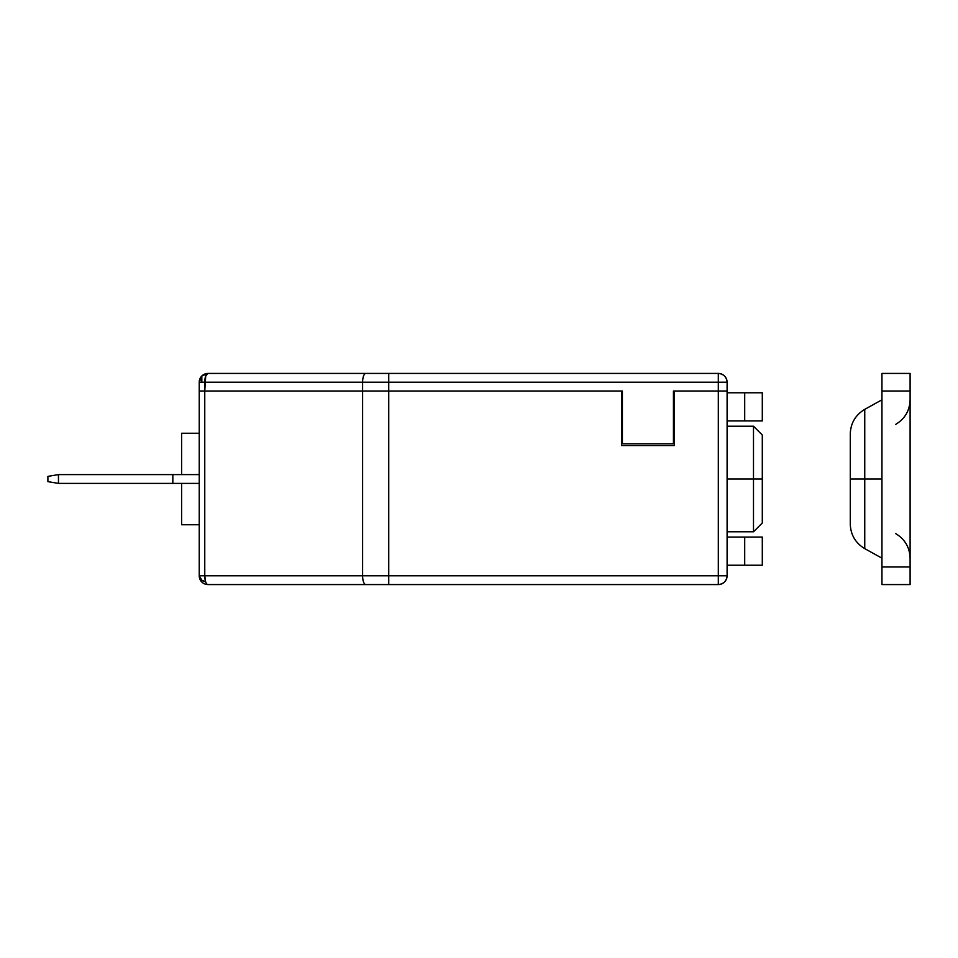 <?xml version="1.0" encoding="UTF-8"?>
<svg xmlns="http://www.w3.org/2000/svg" width="958" height="958" viewBox="0 0 958 958"><rect width="100%" height="100%" fill="white"/><g stroke="black" fill="none" stroke-linecap="round" stroke-linejoin="round"><path stroke-width="1.44" d="M205.623 581.769A8.802 6.227 180 0 1 201.827 580.201L201.827 582.033A8.802 8.802 0 0 0 208.018 584.572A8.802 3.269 -90 0 1 205.623 581.769L204.761 575.782L199.228 575.782L201.827 580.201L205.623 581.769A8.802 3.269 90 0 0 208.018 584.572L365.872 584.572L208.018 584.572A8.802 8.802 0 0 1 201.827 582.033L201.827 580.201L199.228 575.782L199.228 391.02L199.228 575.782L718.308 575.782L718.308 391.02L674.312 391.02L674.312 445.566L674.312 391.02L718.308 391.02L718.308 575.782L727.098 575.782L727.098 391.02L727.098 575.782L388.744 575.782L388.744 391.02L199.228 391.02L204.761 391.02L204.761 575.782L204.761 391.02L199.228 391.02L204.761 391.02L205.707 376.003L208.018 373.428A8.802 8.802 0 0 0 201.827 375.967L201.827 382.218L362.603 382.218L362.603 575.782L362.603 391.02L204.761 391.02L204.761 382.218L199.228 382.218L199.228 391.02L199.228 382.218L201.803 376.003L208.018 373.428A8.802 3.269 90 0 0 204.761 382.218L362.603 382.218L362.603 391.02L204.761 391.02L388.744 391.02L388.744 575.782L204.761 575.782A8.802 3.269 90 0 0 205.623 581.769M762.293 522.984L762.293 479L753.491 479L753.491 531.786L753.491 479L727.098 479L753.491 479L753.491 426.214L753.491 479L762.293 479L762.293 522.984L753.491 531.786L727.098 531.786M208.018 373.428L388.744 373.428L388.744 382.218L388.744 373.428L718.308 373.428A8.802 8.802 0 0 1 727.098 382.218C726.547 376.913 723.613 373.979 718.308 373.428L718.308 382.218L718.308 373.428L365.872 373.428A8.802 3.269 90 0 0 362.603 382.218L727.098 382.218L727.098 391.02L727.098 382.218L718.308 382.218L718.308 391.02L727.098 391.02L673.438 391.02L673.438 443.805L622.413 443.805L622.413 391.02L388.744 391.02L621.526 391.02L621.526 445.566L621.526 391.02L362.603 391.02L388.744 391.02L388.744 382.218L718.308 382.218L718.308 391.02L673.438 391.02L673.438 443.805L622.413 443.805L622.413 391.02L388.744 391.02L388.744 382.218L362.603 382.218A8.802 3.269 -90 0 1 365.872 373.428L208.018 373.428A8.802 8.802 0 0 0 201.827 375.967L199.228 382.218A8.802 8.802 0 0 1 201.827 375.967L201.827 382.218L199.228 382.218M718.308 584.572L365.872 584.572A8.802 3.269 -90 0 1 362.603 575.782A8.802 3.269 90 0 0 365.872 584.572L388.744 584.572L388.744 575.782L388.744 584.572L718.308 584.572L718.308 575.782L718.308 584.572C723.613 584.021 726.547 581.087 727.098 575.782A8.802 8.802 0 0 1 718.308 584.572M621.526 445.566L674.312 445.566L621.526 445.566M762.293 435.016L762.293 479L762.293 435.016L753.491 426.214L727.098 426.214M199.228 575.782L201.827 582.033A8.802 8.802 0 0 1 199.228 575.782L199.551 578.165M201.827 582.033L200.366 580.117M744.701 392.78L744.701 420.933L727.098 420.933L744.701 420.933L744.701 392.78L762.293 392.78L762.293 420.933L762.293 392.78L727.098 392.78L744.701 392.78M674.312 420.933L673.438 420.933L674.312 420.933M622.413 420.933L621.526 420.933L622.413 420.933M621.526 392.78L622.413 392.78L621.526 392.78M673.438 392.78L674.312 392.78L673.438 392.78M762.293 420.933L744.701 420.933L762.293 420.933M744.701 537.067L744.701 565.22L727.098 565.22L744.701 565.22L744.701 537.067L762.293 537.067L762.293 565.22L762.293 537.067L727.098 537.067L744.701 537.067M762.293 565.22L744.701 565.22L762.293 565.22M864.751 479L864.751 548.635L864.751 479L850.273 479L850.273 524.026L850.273 433.974L850.273 479L864.751 479L864.751 409.365L864.751 479L881.947 479L864.751 479M881.947 566.98L881.947 373.428L910.1 373.428L881.947 373.428L881.947 566.98L910.1 566.98L910.1 373.428L910.1 391.02L881.947 391.02L910.1 391.02L910.1 566.98L881.947 566.98L881.947 584.572L881.947 566.98M910.1 584.572L910.1 566.98L910.1 584.572L881.947 584.572L910.1 584.572M172.835 483.395L58.462 483.395L58.462 474.605L47.9 476.365L47.9 481.635L58.462 483.395L199.228 483.395L172.835 483.395L172.835 474.605L199.228 474.605L58.462 474.605L172.835 474.605M181.625 524.745L199.228 524.745L181.625 524.745L181.625 483.395L181.625 524.745M199.228 433.256L181.625 433.256L181.625 474.605L181.625 433.256L199.228 433.256M895.622 533.57C904.891 539.162 909.717 547.365 910.1 558.179M850.273 524.026C850.656 534.839 855.482 543.042 864.751 548.635L881.947 558.179M881.947 399.821L864.751 409.365C855.482 414.958 850.656 423.161 850.273 433.974M895.622 424.43C904.891 418.838 909.717 410.635 910.1 399.821"/></g></svg>
